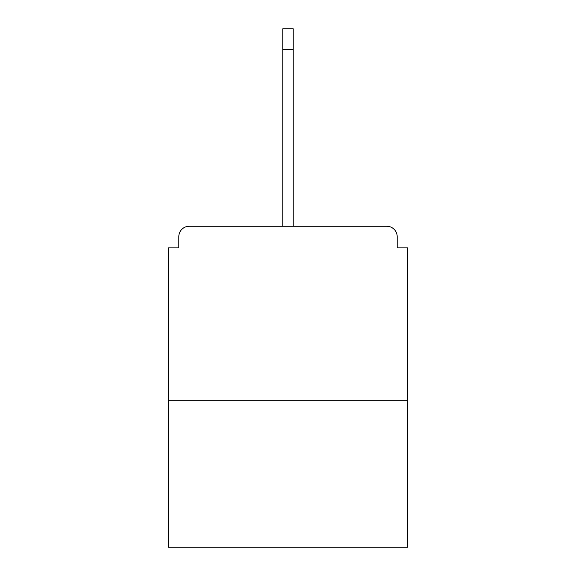 <?xml version="1.0" encoding="UTF-8"?>
<svg xmlns="http://www.w3.org/2000/svg" width="576" height="576" viewBox="0 0 576 576"><rect width="100%" height="100%" fill="white"/><g stroke="black" fill="none" stroke-linecap="round" stroke-linejoin="round"><path stroke-width="0.86" d="M397.195 247.882L397.195 236.722L397.195 247.882L407.657 247.882L407.657 547.2L168.343 547.2L168.343 247.882L178.805 247.882L178.805 236.722L178.805 247.882M407.657 400.68L168.343 400.68M397.195 236.722A10.469 10.469 0 0 0 386.726 226.253L189.274 226.253A10.469 10.469 0 0 0 178.805 236.722M386.726 226.253L332.654 226.253M243.346 226.253L189.274 226.253M282.766 49.73L282.766 28.8L293.234 28.8L293.234 49.73L282.766 49.73L282.766 226.253M293.234 49.73L293.234 226.253"/></g></svg>
